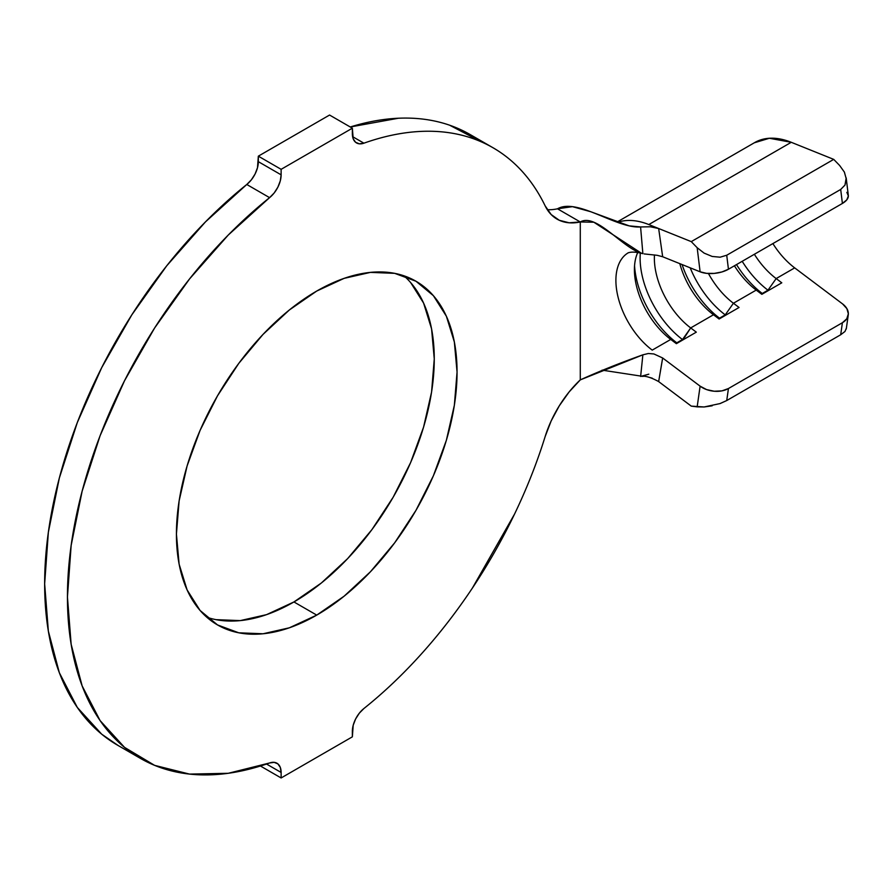 <?xml version="1.0" encoding="UTF-8"?>
<svg xmlns="http://www.w3.org/2000/svg" width="893" height="893" viewBox="0 0 893 893"><rect width="100%" height="100%" fill="white"/><g stroke="black" fill="none" stroke-linecap="round" stroke-linejoin="round"><path stroke-width="1.34" d="M410.624 282.545L423.583 303.073L431.576 328.858L434.266 358.908L431.576 392.072L423.583 427.077L410.624 462.574L393.166 497.211L371.901 529.638L347.645 558.616L321.324 583.029L293.942 601.949L316.736 615.11A198.436 114.572 -60 0 1 217.524 624.933A198.436 114.572 -60 0 1 187.106 465.923A198.436 114.572 -60 0 1 316.736 291.051L344.118 278.359L370.439 272.387L394.695 273.347L415.959 281.228L433.406 295.706L446.377 316.234L454.358 342.019L457.06 372.068L454.358 405.232L446.377 440.238L433.406 475.735L415.959 510.361L394.695 542.788L370.439 571.766L344.118 596.189L316.736 615.11L289.365 627.801L263.044 633.773L238.788 632.813L217.524 624.933L200.065 610.455L187.106 589.927L179.113 564.142L176.423 534.092L179.113 500.928L187.106 465.923L200.065 430.426L217.524 395.789L238.788 363.362L263.044 334.384L289.365 309.971L316.736 291.051A198.436 114.572 -60 0 1 415.959 281.228A198.436 114.572 -60 0 1 446.377 440.238A198.436 114.572 -60 0 1 316.736 615.11L293.942 601.949A198.436 114.572 120 0 0 420.279 437.492A198.436 114.572 120 0 0 403.904 275.781M846.865 192.352L848.35 195.969L846.776 199.865L842.4 203.448L728.442 269.239L721.912 271.963L714.244 273.403L706.586 273.347L700.112 271.807L662.639 256.738L657.181 255.309L644.199 253.925L657.181 255.309L662.639 256.738L700.112 271.807L697.165 247.707L691.26 241.623L648.809 224.556A92.671 53.502 -120 0 0 617.554 222.368A92.671 53.502 60 0 1 648.809 224.556L791.265 142.3A92.671 53.502 -120 0 0 754.752 142.534L616.896 222.123M772.88 243.577A60.434 34.894 -120 0 0 794.681 267.878L776.162 278.571L781.788 282.813L761.852 294.322L756.215 290.091A60.434 34.894 60 0 1 734.426 265.79A60.434 34.894 -120 0 0 756.215 290.091L733.421 303.252L739.058 307.482L719.111 319.002L713.485 314.76A60.434 34.894 60 0 1 679.807 263.636A60.434 34.894 -120 0 0 713.485 314.76L690.691 327.921L696.317 332.151L676.369 343.671L670.743 339.429A60.434 34.894 60 0 1 634.421 269.675A60.434 34.894 60 0 1 637.769 252.44A60.434 34.894 -120 0 0 670.743 339.429L652.225 350.123A60.434 34.894 60 0 1 618.034 297.001A60.434 34.894 60 0 1 628.415 252.697L627.946 252.942C630.96 251.726 635.492 251.859 641.554 253.322L593.834 222.212L580.283 221.966L569.142 222.792L559.297 220.281L551.171 214.543L545.143 205.848C537.039 189.137 526.837 175.084 514.535 163.665C502.234 152.256 488.192 143.818 472.408 138.359C456.624 132.901 439.557 130.579 421.206 131.394C402.855 132.209 383.756 136.138 363.909 143.181A352.556 203.548 -60 0 1 493.014 147.758A352.556 203.548 -60 0 1 545.143 205.848A80.582 46.525 -60 0 0 557.053 219.131L556.875 219.019M640.683 376.433L648.809 374.178L640.638 376.433L642.871 354.822L580.283 379.882L580.283 221.966L580.283 379.882A80.582 46.525 -60 0 0 545.143 436.577A352.556 203.548 -60 0 1 363.909 708.517C383.756 692.644 402.855 674.516 421.206 654.145C439.557 633.773 456.624 611.738 472.408 588.052L514.535 514.1C526.837 488.471 537.039 462.641 545.143 436.577L551.171 420.927L559.297 405.802L569.142 391.915L580.283 379.882C599.56 371.175 620.423 362.826 642.871 354.822L648.34 353.505L653.888 353.952L662.639 357.97L658.654 381.59L691.26 406.114L697.165 406.862L700.112 386.156L706.586 389.594L714.244 391.246L721.912 390.877L728.442 388.533L842.4 322.73L846.776 318.779L848.35 313.811L846.865 308.598L842.568 303.91L794.681 267.878L776.162 278.571L767.969 290.203A70.514 40.71 60 0 1 742.195 261.303A70.514 40.71 -120 0 0 767.969 290.203L762.276 293.484L756.215 290.091L733.421 303.252L725.239 314.872A70.514 40.71 60 0 1 690.2 267.822A70.514 40.71 -120 0 0 725.239 314.872L719.535 318.165L713.485 314.76L690.691 327.921A60.434 34.894 60 0 1 654.457 254.94A60.434 34.894 -120 0 0 690.691 327.921L682.498 339.552L676.794 342.834A70.514 40.71 60 0 1 634.555 265.801A70.514 40.71 -120 0 0 676.794 342.834L670.743 339.429L652.225 350.123A60.434 34.894 60 0 1 618.76 299.769A60.434 34.894 60 0 1 625.513 254.728M733.421 303.252A60.434 34.894 60 0 1 708.439 273.504A60.434 34.894 -120 0 0 733.421 303.252L739.058 307.482L719.111 319.002L713.485 314.76L719.535 318.165A70.514 40.71 60 0 1 682.073 264.551A70.514 40.71 -120 0 0 719.535 318.165L725.239 314.872L733.421 303.252M776.162 278.571A60.434 34.894 60 0 1 754.362 254.271A60.434 34.894 -120 0 0 776.162 278.571L781.788 282.813L761.852 294.322L756.215 290.091L762.276 293.484A70.514 40.71 60 0 1 736.502 264.585A70.514 40.71 -120 0 0 762.276 293.484L767.969 290.203L776.162 278.571M140.458 758.403A352.556 203.548 -60 0 0 269.574 762.979L228.24 773.293L189.539 774.097L154.612 765.357L124.507 747.352L100.105 720.606L82.145 685.913L71.15 644.3L67.444 597.015L71.15 545.444L82.145 491.139L100.105 435.695L124.507 380.775L154.612 327.999L189.539 278.94L228.24 235.06L269.574 197.643A20.148 11.631 -60 0 0 281.128 174.827L280.29 180.877L277.868 187.173L274.151 193L269.574 197.643L246.781 184.483A20.148 11.631 120 0 0 258.334 161.666L281.128 174.827L281.128 169.324L352.355 128.201L352.355 133.704A20.148 11.631 -60 0 0 356.53 142.925A20.148 11.631 -60 0 0 363.909 143.181L352.612 136.662L363.909 143.181L359.332 143.818L355.615 142.288L353.193 138.783L352.355 128.201L329.562 115.041L352.355 128.201L281.128 169.324L258.334 156.163L329.562 115.041L258.334 156.163L281.128 169.324L281.128 174.827L258.334 161.666L258.334 156.163L257.497 167.717L255.074 174.023L251.357 179.839L246.781 184.483A352.556 203.548 120 0 0 55.6 493.137A352.556 203.548 120 0 0 117.664 745.242L140.458 758.403A352.556 203.548 -60 0 1 78.394 506.298A352.556 203.548 -60 0 1 269.574 197.643L246.781 184.483L205.457 221.899L166.745 265.779L131.829 314.838L101.713 367.615L77.311 422.534L59.351 477.978L48.356 532.284L44.65 583.855L48.356 631.139L59.351 672.753L77.311 707.446L101.713 734.191L118.311 745.622M491.753 147.021L470.231 134.597A352.556 203.548 120 0 0 350.246 126.985L398.412 118.233C416.763 117.418 433.831 119.74 449.614 125.199L481.26 141.808M281.128 777.959L260.443 766.015L281.128 777.959L352.355 736.837L353.193 725.283L355.615 718.977L359.332 713.161L363.909 708.517A20.148 11.631 -60 0 0 352.355 731.334L352.355 736.837L281.128 777.959L281.128 772.456L281.128 777.959M266.527 764.04L281.128 772.456L266.527 764.04M269.574 762.979L274.151 762.343L277.868 763.872L280.29 767.377L281.128 772.456A20.148 11.631 -60 0 0 276.953 763.236A20.148 11.631 -60 0 0 269.574 762.979M206.785 617.219A198.436 114.572 120 0 0 293.942 601.949L266.572 614.641L240.25 620.613L215.994 619.653M547.309 209.699A80.582 46.525 120 0 0 557.489 208.806L580.283 221.966A80.582 46.525 -60 0 1 557.053 219.131M662.639 357.97L700.112 386.156L662.673 357.993L658.654 381.59C650.763 377.248 644.746 375.529 640.638 376.433L642.871 354.822L648.34 353.505L653.888 353.952L662.639 357.97M557.489 208.806L572.424 206.651L590.72 211.719L629.185 225.873L640.582 226.945L642.871 253.657L640.582 226.945C616.561 228.798 577.112 197.487 557.489 208.806L580.283 221.966C596.524 212.59 623.459 249.359 642.871 253.657L641.554 253.322M602.072 370.137L643.005 376.411L602.072 370.137M650.327 226.777L640.582 226.945L650.327 226.777L658.654 228.519L662.673 256.749L658.654 228.519L691.26 241.623L833.716 159.378L791.265 142.3L648.809 224.556L658.654 228.519L654.803 227.38M754.317 142.791L769.353 138.27L791.265 142.3L833.716 159.378L839.621 165.462L833.716 159.378L691.26 241.623L697.165 247.707L704.108 253.11L712.168 256.447L720.115 257.195L726.723 255.242L840.693 189.45L844.979 185.097L846.285 179.013L844.331 171.969M840.693 189.45L726.723 255.242L728.442 269.239L842.4 203.448L840.693 189.45L842.4 203.448A20.148 9.756 -7 0 0 848.317 195.344L846.184 177.908L844.979 185.097L840.693 189.45M794.681 267.878L842.568 303.91A20.148 13.239 -171.9 0 1 848.261 314.972A20.148 13.239 -171.9 0 1 842.4 322.73L840.693 334.763L844.979 331.47L846.285 328.378L844.979 331.47L840.693 334.763L726.723 400.555L840.693 334.763L842.4 322.73L728.442 388.533L726.723 400.555L720.115 403.558L704.108 406.974L691.26 406.114L658.654 381.59M652.292 378.197L647.883 376.969M640.326 252.987A70.514 40.71 -120 0 0 682.498 339.552A70.514 40.71 60 0 1 640.326 252.987M682.944 339.876L690.691 327.921L696.317 332.151L676.369 343.671L670.743 339.429L676.794 342.834L682.944 339.876M719.78 403.681L726.723 400.555L728.442 388.533A20.148 13.239 -171.9 0 1 700.112 386.156L697.165 406.862L704.108 406.974L712.168 405.813M697.165 247.707L700.112 271.807A20.148 9.756 -7 0 0 728.442 269.239L726.723 255.242L720.115 257.195L712.168 256.447L704.108 253.11L697.165 247.707M839.621 165.462L844.398 172.115L846.285 179.013M848.261 314.972L846.263 329.026"/></g></svg>
